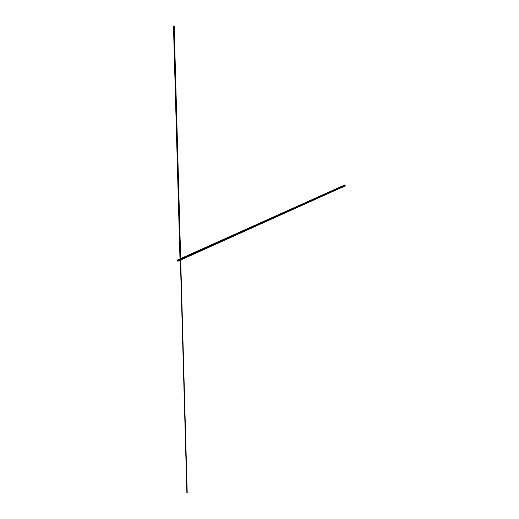 <?xml version="1.0" encoding="UTF-8"?>
<svg xmlns="http://www.w3.org/2000/svg" width="519" height="519" viewBox="0 0 519 519"><rect width="100%" height="100%" fill="white"/><g stroke="black" fill="none" stroke-linecap="round" stroke-linejoin="round"><path stroke-width="0.78" d="M180.897 259.928L181.287 260.038L181.254 258.78L180.093 258.456L180.099 258.845M180.923 259.111L181.047 259.695M177.829 261.141L345.18 185.808M181.267 259.357L342.066 187.281M181.267 259.435L342.073 187.281L181.274 259.591M345.187 186.087L345.161 185.127L177.693 260.272L177.894 261.154M181.254 258.962L341.95 186.853L341.963 187.249L341.95 186.853L181.254 258.962L341.95 186.853L341.963 187.249L341.95 186.853L181.254 258.962M177.758 260.532L345.167 185.406L344.681 184.998L177.219 260.142L177.414 261.025M345.167 185.393L177.641 260.538M177.128 260.947L177.706 260.609M176.901 260.882L178.056 261.206L345.291 185.834M341.924 187.67L342.313 187.781L342.281 186.522L341.119 186.198L341.132 186.593M180.45 258.955L180.91 259.078M187.223 493.05L180.599 260.064L187.223 493.05L186.892 492.959L180.391 260.155L186.892 492.959L180.391 260.155L186.892 492.959L187.223 493.05L186.892 492.959L187.223 493.05L180.709 260.013L187.223 493.05M179.983 258.903L173.476 25.95L174.176 26.145L180.677 258.936L174.176 26.145L173.476 25.95L179.983 258.903M341.95 186.853L341.963 187.249M177.349 260.33L344.765 185.205"/></g></svg>
